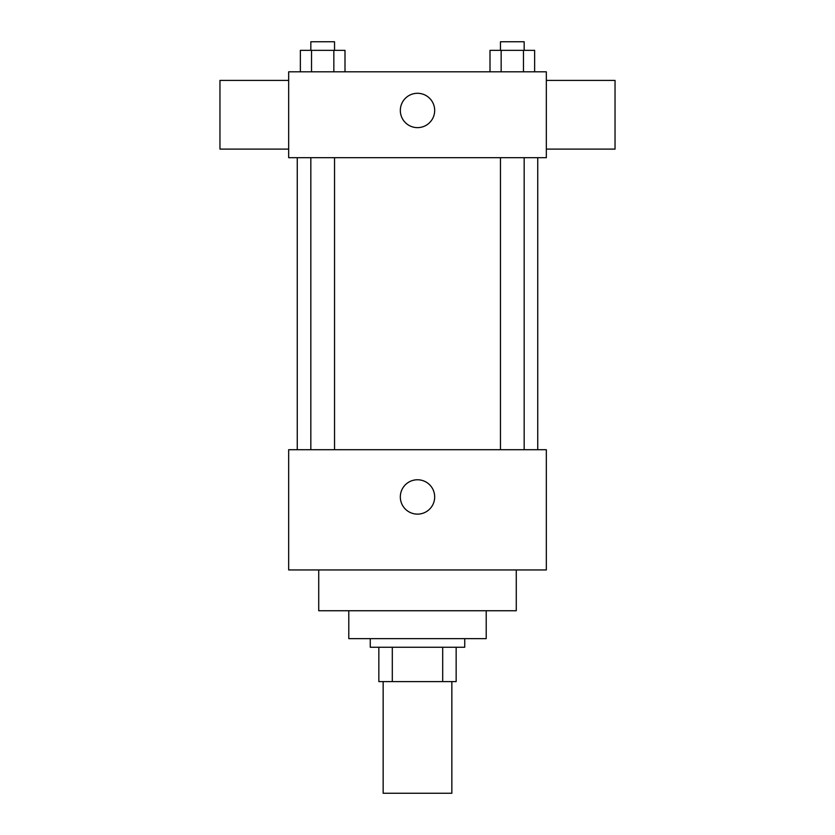 <?xml version="1.0" encoding="UTF-8"?>
<svg xmlns="http://www.w3.org/2000/svg" width="835" height="835" viewBox="0 0 835 835"><rect width="100%" height="100%" fill="white"/><g stroke="black" fill="none" stroke-linecap="round" stroke-linejoin="round"><path stroke-width="1.25" d="M383.15 681.6L383.15 793.25L451.85 793.25L451.85 681.6M442.696 647.24L442.696 681.6L378.85 681.6L378.85 647.24M442.696 681.6L456.15 681.6L456.15 647.24L456.15 681.6M464.74 638.66L464.74 647.24L370.26 647.24L370.26 638.66M392.304 647.24L392.304 681.6M486.21 610.74L486.21 638.66L348.79 638.66L348.79 610.74M516.27 569.95L516.27 610.74L318.73 610.74L318.73 569.95M546.33 569.95L288.67 569.95L288.67 449.71L546.33 449.71L546.33 569.95M400.32 496.94A17.18 17.18 0 0 1 426.09 482.066A17.18 17.18 0 0 1 426.09 511.824A17.18 17.18 0 0 1 400.32 496.94M546.33 157.7L288.67 157.7L288.67 71.81L546.33 71.81L546.33 157.7M434.68 110.46A17.18 17.18 0 0 1 408.91 125.333A17.18 17.18 0 0 1 408.91 95.587A17.18 17.18 0 0 1 434.68 110.46M546.33 149.11L615.04 149.11L615.04 80.4L546.33 80.4M288.67 80.4L219.96 80.4L219.96 149.11L288.67 149.11M534.63 71.81L534.63 50.34L489.999 50.34L489.999 71.81M523.472 50.34L523.472 71.81M501.157 50.34L501.157 71.81M500.468 50.34L500.468 41.75L524.171 41.75L524.171 50.34M345.001 71.81L345.001 50.34L300.37 50.34L300.37 71.81M333.843 50.34L333.843 71.81M311.528 50.34L311.528 71.81M310.829 50.34L310.829 41.75L334.532 41.75L334.532 50.34M297.26 157.7L297.26 449.71M537.74 157.7L537.74 449.71M524.171 449.71L524.171 157.7M500.468 449.71L500.468 157.7M310.829 157.7L310.829 449.71M334.532 157.7L334.532 449.71"/></g></svg>
